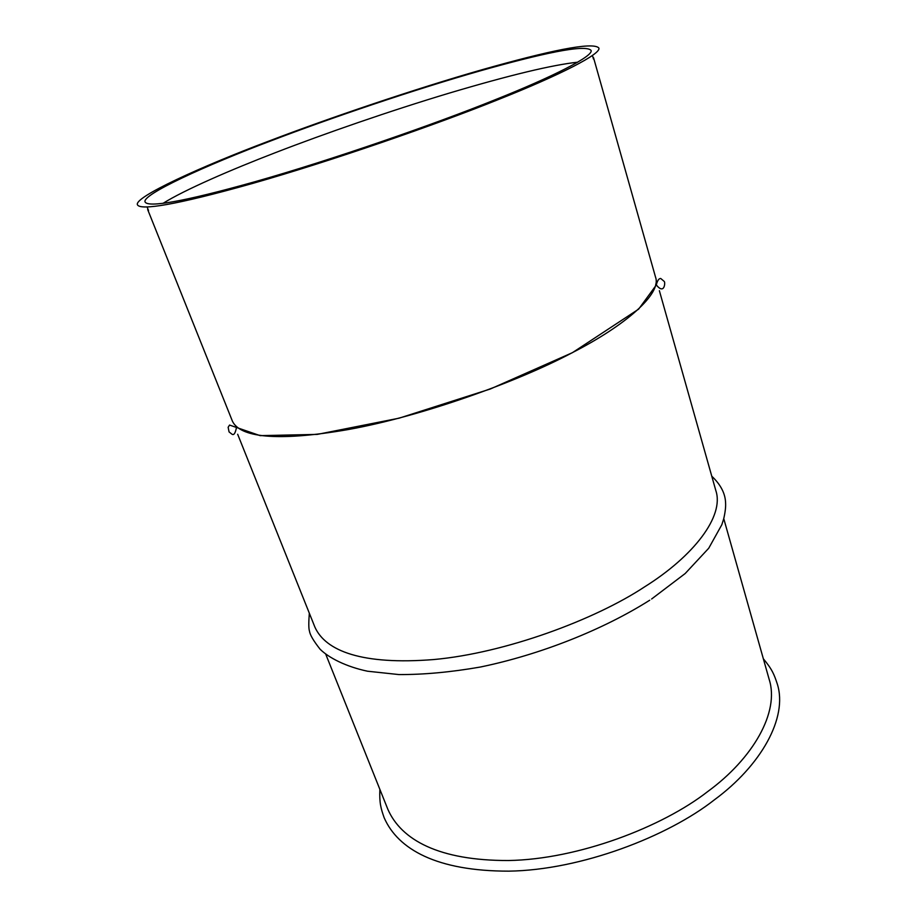 <?xml version="1.0" encoding="UTF-8"?>
<svg xmlns="http://www.w3.org/2000/svg" width="917" height="917" viewBox="0 0 917 917"><rect width="100%" height="100%" fill="white"/><g stroke="black" fill="none" stroke-linecap="round" stroke-linejoin="round"><path stroke-width="1.38" d="M494.103 100.159C553.02 76.787 594.239 55.799 591.018 50.332C585.023 44.119 541.993 53.392 479.304 71.113C413.945 89.751 329.363 118.465 271.375 140.691C206.795 165.003 140.53 195.046 145.161 202.118C148.52 207.334 180.924 202.554 256.152 181.383C331.702 159.925 434.268 124.311 494.103 100.159M577.63 62.207C552.16 64.935 509.451 75.217 449.502 93.041C390.218 110.819 323.953 133.836 275.696 152.543C231.153 169.691 184.317 189.957 163.008 203.356M499.1 99.254C437.237 124.254 330.831 161.22 252.45 183.48C174.402 205.454 140.954 210.337 137.527 204.95C132.724 197.579 201.751 166.344 268.566 141.195C328.469 118.259 415.653 88.674 483.11 69.428C547.736 51.157 592.554 41.471 598.79 47.925C602.091 53.564 559.851 75.114 499.1 99.254M593.551 57.725L655.563 277.232C661.742 293.623 626.082 325.145 572.311 352.667C517.853 381.713 421.946 416.272 348.196 429.557C274.607 442.292 239.853 436.687 232.46 421.27L147.66 209.512M659.369 290.7L715.845 490.618C724.487 516.145 693.699 556.149 644.594 586.857C594.995 619.663 505.359 653.087 433.707 659.552C362.089 665.226 325.638 651.047 314.898 627.113L237.663 434.257M723.754 518.632L769.18 679.428C779.748 712.119 752.96 758.542 707.764 791.52C662.234 827.065 578.019 859.389 508.431 860.524C438.773 860.685 401.21 839.857 387.834 809.252L325.718 654.13M763.345 658.784C772.16 669.307 774.189 674.545 777.272 683.899C788.127 717.736 760.835 765.649 714.481 799.762C667.668 836.625 580.77 870.107 508.843 871.15C436.836 871.196 397.989 849.383 384.154 817.723C380.91 808.45 379.306 803.12 379.867 789.331M592.451 55.421L593.471 59.043M236.575 426.898C235.428 433.351 233.812 435.713 231.737 434.016L229.067 431.918L228.138 427.288L229.548 425.064L260.13 435.644L317.259 434.394L399.078 418.186L490.308 389.003L572.403 352.678L638.622 309.155L656.274 285.049C657.409 280.522 658.91 278.344 660.756 278.504L664.286 281.485C665.433 282.344 664.527 295.767 655.735 284.213M309.327 613.198C308.582 622.849 308.639 628.833 309.488 631.148C309.992 634.873 313.545 640.914 320.159 649.293C328.813 657.798 345.927 666.659 367.488 671.21L398.895 674.568C423.711 674.683 450.82 672.172 480.21 667.06C540.079 654.727 602.996 629.784 649.729 600.211M711.764 476.198C720.773 484.692 725.381 493.678 725.599 503.146C725.828 507.181 725.187 512.443 723.673 518.93L721.839 524.696L708.726 548.24L685.171 573.538L651.632 598.984M147.121 207.024L148.52 210.52"/></g></svg>

